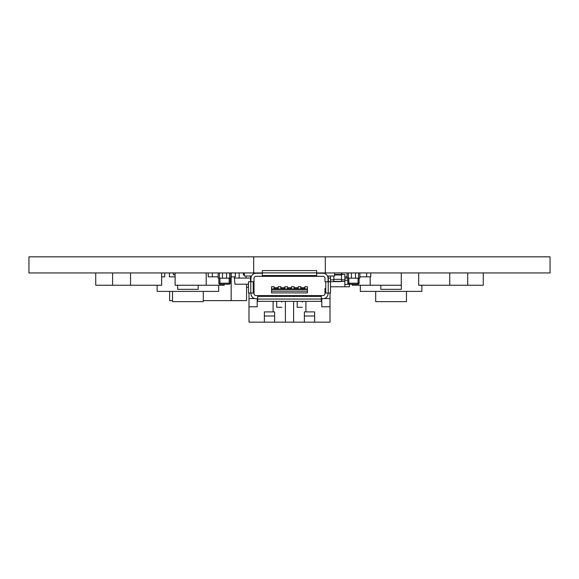 <?xml version="1.0" encoding="UTF-8"?>
<svg xmlns="http://www.w3.org/2000/svg" width="579" height="579" viewBox="0 0 579 579"><rect width="100%" height="100%" fill="white"/><g stroke="black" fill="none" stroke-linecap="round" stroke-linejoin="round"><path stroke-width="0.87" d="M262.323 272.941L253.689 272.941L253.689 256.837L325.311 256.837L325.311 272.941L316.677 272.941M253.689 256.837L28.95 256.837L28.95 272.941L253.689 272.941M325.311 272.941L550.05 272.941L550.05 256.837L325.311 256.837M212.334 272.941L212.334 276.834L208.23 276.834L208.23 272.941M212.334 276.827L218.124 276.827M370.77 272.941L370.77 276.834L366.666 276.834L366.666 272.941M359.885 276.827L366.666 276.827M231.216 272.941L231.216 276.834L235.32 276.834L235.32 272.941M341.921 274.475L341.921 272.941M347.06 276.827L344.867 276.827M175.119 276.834L169.43 276.834L169.43 272.941M164.718 272.941L164.718 276.834L161.635 276.834M222.488 272.941L222.488 278.166L219.405 278.166L219.405 272.941M229.66 272.941L229.66 278.166L226.584 278.166L226.584 272.941M226.584 278.166L222.488 278.166M229.66 273.042L230.941 273.042L230.941 278.065L229.66 278.065M219.405 278.065L218.124 278.065L218.124 273.042L219.405 273.042M230.84 278.079L230.174 278.079L230.174 283.196L229.146 283.196L229.146 278.166M219.919 278.166L219.919 283.196L229.146 283.196L229.146 284.217A1.028 1.028 0 0 0 230.174 283.196A1.028 1.028 0 0 1 229.146 284.217L219.919 284.217A1.028 1.028 0 0 1 218.891 283.196L218.891 278.065L218.225 278.065M351.424 272.941L351.424 278.166L348.341 278.166L348.341 272.941M358.596 272.941L358.596 278.166L355.52 278.166L355.52 272.941M355.52 278.166L351.424 278.166M358.596 273.042L359.885 273.042L359.885 278.065L358.596 278.065M348.341 278.065L347.06 278.065L347.06 273.042L348.341 273.042M359.776 278.079L359.11 278.079L359.11 283.196L358.09 283.196L358.09 278.166M348.855 278.166L348.855 283.196L358.09 283.196L358.09 284.217A1.028 1.028 0 0 0 359.11 283.196A1.028 1.028 0 0 1 358.09 284.217L348.855 284.217A1.028 1.028 0 0 1 347.834 283.196L347.834 278.065L347.168 278.065M294.118 288.986L294.118 286.728L291.548 286.728L291.548 288.986M287.452 288.986L287.452 286.728L284.882 286.728L284.882 288.986M300.783 288.986L300.783 286.728L298.214 286.728L298.214 288.986M294.885 288.986L294.885 287.705L297.447 287.705L297.447 288.711L294.885 288.711M288.219 288.986L288.219 287.705L290.781 287.705L290.781 288.711L288.219 288.711M281.553 288.986L281.553 287.705L284.115 287.705L284.115 288.711L281.553 288.711M244.374 272.941L244.374 276.017L251.518 276.017M334.626 272.941L334.626 276.017L327.482 276.017M280.786 288.986L280.786 286.728L278.217 286.728L278.217 288.986M277.45 288.986L277.45 287.705L274.887 287.705L274.887 288.986M304.113 288.986L304.113 287.705L301.55 287.705L301.55 288.986M262.323 273.245L256.07 273.245A5.124 5.124 0 0 0 250.939 278.376L250.939 281.756M328.061 281.756L328.061 278.376A5.124 5.124 0 0 0 322.93 273.245L316.677 273.245M316.677 270.581L262.323 270.581L262.323 272.868L316.677 272.868L316.677 270.581M271.551 288.986L271.551 289.5L307.449 289.5L307.449 288.986L271.551 288.986L271.551 286.728L274.12 286.728L274.12 288.986M304.88 288.986L304.88 286.728L307.449 286.728L307.449 288.986M262.323 275.532L316.677 275.532L316.677 276.321L262.323 276.321L262.323 272.868M316.677 275.532L316.677 272.868M307.449 289.5L307.449 291.143L271.551 291.143L271.551 289.5M322.93 276.321A2.048 2.048 0 0 1 324.985 278.376A2.048 2.048 0 0 0 322.93 276.321L316.677 276.321M262.323 276.321L256.07 276.321A2.048 2.048 0 0 0 254.015 278.376L254.015 293.553A2.048 2.048 0 0 0 256.07 295.601L257.706 295.601L257.706 299.061L321.294 299.061L321.294 295.601L257.706 295.601M307.449 292.887L271.551 292.887L307.449 292.887L307.449 291.143M271.551 292.887L271.551 291.143M324.985 288.422L324.985 293.553A2.048 2.048 0 0 1 322.93 295.601L321.294 295.601M256.07 276.321A2.048 2.048 0 0 0 254.015 278.376M324.985 278.376L324.985 281.756L325.774 281.756L325.774 293.039L330.522 293.039L330.522 281.756L325.774 281.756M250.939 276.017L250.939 280.424M253.226 293.039L253.226 281.756L248.478 281.756L248.478 293.039L254.015 293.039M253.226 281.756L254.015 281.756M328.061 276.017L328.061 280.424M324.985 293.039L325.774 293.039M328.235 281.756L328.235 293.039M250.765 281.756L250.765 293.039M250.939 293.039L250.939 293.553A5.124 5.124 0 0 0 256.07 298.677L257.706 298.677M328.061 293.039L328.061 293.553A5.124 5.124 0 0 1 322.93 298.677L321.294 298.677M321.294 299.061L321.294 301.348L257.706 301.348L257.706 299.061M302.318 302.166L302.318 301.348M297.193 302.166L297.193 307.29L302.318 307.29L297.193 307.29L297.193 301.348M257.199 298.677L257.199 306.783L248.992 306.783L248.992 322.163L285.396 322.163L285.396 301.348L285.396 322.163L304.373 322.163L304.373 311.907L305.907 311.907L305.907 301.348L305.907 311.907L314.629 311.907L314.629 322.163L330.008 322.163L330.008 306.783L321.801 306.783L321.801 298.677M293.604 301.348L293.604 322.163M264.371 322.163L264.371 311.907L273.093 311.907L273.093 301.348L273.093 311.907L274.627 311.907L274.627 322.163M281.807 302.166L281.807 301.348M276.682 302.166L276.682 307.29L281.807 307.29L276.682 307.29L276.682 301.348M248.992 306.783L248.992 298.576L255.049 298.576M248.992 293.039L248.992 298.576M323.951 298.576L330.008 298.576L330.008 306.783M330.008 293.039L330.008 298.576M304.373 316.011L314.629 316.011M274.627 316.011L264.371 316.011M304.373 322.163L314.629 322.163M334.626 274.475L341.538 274.475L341.538 281.343L333.844 281.343L333.844 276.017M341.538 272.941L341.538 274.475L344.867 274.475L344.867 281.401L330.508 281.756M341.538 279.86L344.867 279.86M330.508 276.017L330.508 279.86L333.844 279.86M330.522 286.786L344.867 286.786L344.867 281.401M330.508 281.401L330.508 279.86M344.867 286.786L349.434 286.786L349.434 284.427M198.17 285.244L198.17 289.348L177.659 289.348L177.659 285.244M218.681 285.244L218.681 291.396L157.148 291.396L157.148 285.244M203.294 291.396L203.294 301.652L172.528 301.652L172.528 291.396M198.17 289.348L177.659 289.348M401.276 274.989L401.341 289.348L380.83 289.348L380.83 285.244M421.852 285.244L421.852 291.396L360.319 291.396L360.319 285.244M406.472 291.396L406.472 301.652L375.706 301.652L375.706 291.396M401.341 289.348L380.83 289.348M483.27 272.941L483.27 285.244L418.668 285.244L418.668 272.941M449.753 272.941L449.753 285.244M467.702 272.941L467.702 285.244M370.191 276.834L370.191 285.244L352.249 285.244L352.249 284.217M401.276 272.941L401.276 285.244L370.191 285.244M175.119 272.941L175.119 285.244L206.204 285.244L206.204 272.941M224.153 284.217L224.153 285.244L206.204 285.244M112.601 272.941L112.601 285.244L95.73 285.244L95.73 272.941M130.55 272.941L130.55 285.244L112.601 285.244M161.635 272.941L161.635 285.244L130.55 285.244M173.331 272.941L173.331 274.786L175.119 274.786M248.478 287.293L246.553 287.293M231.166 276.827L231.166 300.624L246.553 300.624L246.553 284.217M231.166 300.624L203.294 300.624M169.64 291.396L169.64 300.624L172.528 300.624M250.569 280.974L250.569 276.017L250.569 280.974A2.736 2.736 0 0 0 250.685 281.756M243.375 272.941L243.375 274.989L244.374 274.989M330.508 278.065L328.184 278.065L328.184 276.017M328.503 281.756L328.184 278.065M250.569 278.065L246.053 278.065L246.053 276.017M239.17 272.941L239.17 278.065L246.053 278.065M239.17 278.065L234.408 278.065L234.408 276.834M248.478 284.217L234.951 284.217L234.408 278.065M250.497 281.756L250.569 280.916M347.834 278.166L344.867 278.166M352.191 284.217L344.867 284.427M344.867 280.222L347.834 280.222M219.919 284.217L219.919 283.196L218.891 283.196A1.028 1.028 0 0 0 219.919 284.217M348.855 284.217L348.855 283.196L347.834 283.196A1.028 1.028 0 0 0 348.855 284.217M304.113 288.711L301.55 288.711M277.45 288.711L274.887 288.711M321.294 296.39L257.706 296.39M333.844 279.346L341.538 279.346M334.626 274.989L341.538 274.989"/></g></svg>
